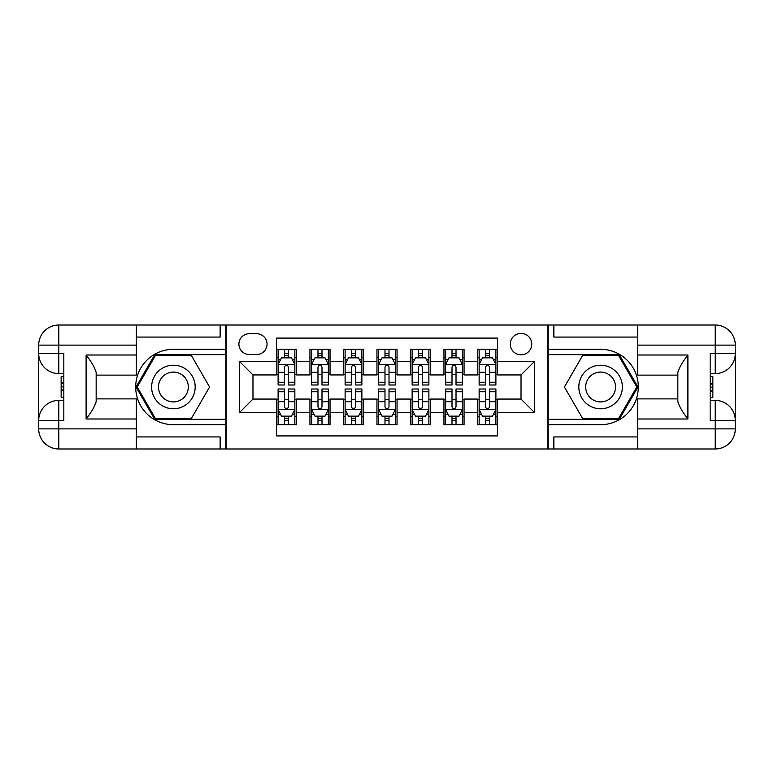 <?xml version="1.0" encoding="UTF-8"?>
<svg xmlns="http://www.w3.org/2000/svg" width="774" height="774" viewBox="0 0 774 774"><rect width="100%" height="100%" fill="white"/><g stroke="black" fill="none" stroke-linecap="round" stroke-linejoin="round"><path stroke-width="1.16" d="M521.028 333.391A10.72 10.72 0 0 0 510.308 344.111A10.72 10.72 0 0 0 521.028 354.831A10.72 10.72 0 0 0 531.748 344.111A10.72 10.72 0 0 0 521.028 333.391M136.369 436.923L220.135 436.923L220.135 448.988L637.631 448.988L637.631 428.883L715.195 428.883L715.195 420.505L710.174 420.505L710.174 353.495L715.195 353.495L715.195 345.117L637.631 345.117L637.631 355.005L687.893 355.005L687.893 418.995C682.523 412.116 679.175 406.311 677.84 401.59L677.84 372.41C679.175 367.689 682.533 361.884 687.893 355.005M497.576 349.306L477.471 349.306L477.471 361.535L464.061 361.535L464.061 374.935L477.471 374.935L477.471 361.535M464.061 361.535L464.061 349.306L443.957 349.306L443.957 361.535L430.557 361.535L430.557 374.935L443.957 374.935L443.957 361.535M430.557 361.535L430.557 349.306L410.452 349.306L410.452 361.535L397.052 361.535L397.052 374.935L410.452 374.935L410.452 361.535M397.052 361.535L397.052 349.306L376.948 349.306L376.948 361.535L363.548 361.535L363.548 374.935L376.948 374.935L376.948 361.535M363.548 361.535L363.548 349.306L343.443 349.306L343.443 361.535L330.043 361.535L330.043 374.935L343.443 374.935L343.443 361.535M330.043 361.535L330.043 349.306L309.939 349.306L309.939 374.935L296.529 374.935L296.529 349.306L276.424 349.306M276.424 424.694L296.529 424.694L296.529 399.065L309.939 399.065L309.939 424.694L330.043 424.694L330.043 399.065L343.443 399.065L343.443 412.465L330.043 412.465M343.443 412.465L343.443 424.694L363.548 424.694L363.548 399.065L376.948 399.065L376.948 412.465L363.548 412.465M376.948 412.465L376.948 424.694L397.052 424.694L397.052 399.065L410.452 399.065L410.452 412.465L397.052 412.465M410.452 412.465L410.452 424.694L430.557 424.694L430.557 399.065L443.957 399.065L443.957 412.465L430.557 412.465M443.957 412.465L443.957 424.694L464.061 424.694L464.061 399.065L477.471 399.065L477.471 412.465L464.061 412.465M249.286 354.502L256.658 354.502A10.391 10.391 0 0 0 267.049 344.111A10.391 10.391 0 0 0 256.658 333.729L249.286 333.729A10.391 10.391 0 0 0 238.905 344.111A10.391 10.391 0 0 0 249.286 354.502M637.631 337.077L553.865 337.077L553.865 325.012L547.828 325.012L547.828 448.988M547.828 325.012L136.369 325.012L136.369 345.117L58.805 345.117L58.805 353.495L63.826 353.495L63.826 420.505L58.805 420.505L58.805 428.883L136.369 428.883L136.369 418.995L86.108 418.995L86.108 355.005C91.477 361.884 94.825 367.689 96.16 372.41L96.16 401.59C94.825 406.311 91.467 412.116 86.108 418.995M226.172 448.988L226.172 325.012M497.576 361.535L497.576 338.083L276.424 338.083L276.424 374.935L252.972 374.935L252.972 399.065L276.424 399.065L276.424 435.917L497.576 435.917L497.576 399.065L521.028 399.065L521.028 374.935L497.576 374.935L497.576 361.535L534.428 361.535L534.428 412.465L497.576 412.465M276.424 412.465L239.572 412.465L239.572 361.535L276.424 361.535M477.471 412.465L477.471 424.694L497.576 424.694M276.424 357.685L278.108 357.685M284.474 357.685L288.489 357.685M294.855 357.685L296.529 357.685M276.424 374.606L278.108 374.606M284.474 374.606L288.489 374.606M294.855 374.606L296.529 374.606M276.424 399.394L278.108 399.394M284.474 399.394L288.489 399.394M294.855 399.394L296.529 399.394M276.424 416.315L278.108 416.315M284.474 416.315L288.489 416.315M294.855 416.315L296.529 416.315M309.939 374.606L311.612 374.606M317.979 374.606L321.994 374.606M328.36 374.606L330.043 374.606M309.939 357.685L311.612 357.685M317.979 357.685L321.994 357.685M328.36 357.685L330.043 357.685M309.939 399.394L311.612 399.394M317.979 399.394L321.994 399.394M328.36 399.394L330.043 399.394M309.939 416.315L311.612 416.315M317.979 416.315L321.994 416.315M328.36 416.315L330.043 416.315M343.443 399.394L345.117 399.394M351.483 399.394L355.508 399.394M361.874 399.394L363.548 399.394M343.443 416.315L345.117 416.315M351.483 416.315L355.508 416.315M361.874 416.315L363.548 416.315M343.443 357.685L345.117 357.685M351.483 357.685L355.508 357.685M361.874 357.685L363.548 357.685M343.443 374.606L345.117 374.606M351.483 374.606L355.508 374.606M361.874 374.606L363.548 374.606M376.948 399.394L378.621 399.394M384.988 399.394L389.012 399.394M395.379 399.394L397.052 399.394M376.948 416.315L378.621 416.315M384.988 416.315L389.012 416.315M395.379 416.315L397.052 416.315M376.948 357.685L378.621 357.685M384.988 357.685L389.012 357.685M395.379 357.685L397.052 357.685M376.948 374.606L378.621 374.606M384.988 374.606L389.012 374.606M395.379 374.606L397.052 374.606M410.452 399.394L412.126 399.394M418.492 399.394L422.517 399.394M428.883 399.394L430.557 399.394M410.452 416.315L412.126 416.315M418.492 416.315L422.517 416.315M428.883 416.315L430.557 416.315M410.452 357.685L412.126 357.685M418.492 357.685L422.517 357.685M428.883 357.685L430.557 357.685M410.452 374.606L412.126 374.606M418.492 374.606L422.517 374.606M428.883 374.606L430.557 374.606M443.957 399.394L445.64 399.394M452.006 399.394L456.021 399.394M462.388 399.394L464.061 399.394M443.957 416.315L445.64 416.315M452.006 416.315L456.021 416.315M462.388 416.315L464.061 416.315M443.957 357.685L445.64 357.685M452.006 357.685L456.021 357.685M462.388 357.685L464.061 357.685M443.957 374.606L445.64 374.606M452.006 374.606L456.021 374.606M462.388 374.606L464.061 374.606M477.471 399.394L479.145 399.394M485.511 399.394L489.526 399.394M495.892 399.394L497.576 399.394M477.471 416.315L479.145 416.315M485.511 416.315L489.526 416.315M495.892 416.315L497.576 416.315M477.471 357.685L479.145 357.685M485.511 357.685L489.526 357.685M495.892 357.685L497.576 357.685M477.471 374.606L479.145 374.606M485.511 374.606L489.526 374.606M495.892 374.606L497.576 374.606M252.972 374.935L239.572 361.535M252.972 399.065L239.572 412.465M534.428 361.535L521.028 374.935M534.428 412.465L521.028 399.065M288.489 353.66L284.474 353.66M294.855 382.259L288.489 382.259L288.489 384.988L294.855 384.988L294.855 364.554L291.508 357.849L281.455 357.849L278.108 364.554L278.108 384.988L284.474 384.988L284.474 382.259L278.108 382.259M278.108 364.554L278.108 349.306M294.855 364.554L294.855 349.306M284.474 357.849L284.474 349.306M288.489 349.306L288.489 357.849M288.489 382.259L288.489 367.06C287.154 364.486 285.809 364.486 284.474 367.06L284.474 382.259M284.474 420.34L288.489 420.34M278.108 391.741L284.474 391.741L284.474 389.012L278.108 389.012L278.108 409.446L281.455 416.151L291.508 416.151L294.855 409.446L294.855 389.012L288.489 389.012L288.489 391.741L294.855 391.741M294.855 409.446L294.855 424.694M278.108 409.446L278.108 424.694M288.489 416.151L288.489 424.694M284.474 424.694L284.474 416.151M284.474 391.741L284.474 406.94C285.809 409.514 287.144 409.514 288.489 406.94L288.489 391.741M184.289 368.143A21.778 21.778 0 0 0 154.539 376.106A21.778 21.778 0 0 0 162.511 405.857A21.778 21.778 0 0 0 192.262 397.894A21.778 21.778 0 0 0 184.289 368.143M180.855 374.084A14.909 14.909 0 0 0 160.479 379.541A14.909 14.909 0 0 0 165.946 399.916A14.909 14.909 0 0 0 186.311 394.459A14.909 14.909 0 0 0 180.855 374.084M191.488 418.328L155.313 418.328L137.221 387L155.313 355.672L191.488 355.672L209.57 387L191.488 418.328M611.489 368.143A21.778 21.778 0 0 0 581.738 376.106A21.778 21.778 0 0 0 589.711 405.857A21.778 21.778 0 0 0 619.461 397.894A21.778 21.778 0 0 0 611.489 368.143M608.054 374.084A14.909 14.909 0 0 0 587.689 379.541A14.909 14.909 0 0 0 593.145 399.916A14.909 14.909 0 0 0 613.521 394.459A14.909 14.909 0 0 0 608.054 374.084M618.687 418.328L582.512 418.328L564.43 387L582.512 355.672L618.687 355.672L636.779 387L618.687 418.328M225.834 325.012L225.834 349.306L173.395 349.306A37.694 37.694 0 0 0 135.702 387A37.694 37.694 0 0 0 173.395 424.694L225.834 424.694L225.834 448.988M86.108 355.005L136.369 355.005L136.369 345.117M136.369 355.005L136.369 375.109L96.16 375.109M136.369 428.883L136.369 448.988L58.805 448.988A20.105 20.105 0 0 1 38.7 428.883L38.7 345.117A20.105 20.105 0 0 1 58.805 325.012L136.369 325.012M225.834 349.306L225.834 354.666L154.732 354.666L136.06 387L154.732 419.334L225.834 419.334L225.834 354.666M225.834 419.334L225.834 424.694M96.16 398.891L136.369 398.891L136.369 418.995M220.135 448.988L136.369 448.988M38.7 420.505A20.105 20.105 0 0 1 58.805 400.4A20.105 20.105 0 0 0 38.7 420.505L58.805 420.505L58.805 400.4L63.826 400.4M63.826 373.6L58.805 373.6L58.805 353.495L38.7 353.495A20.105 20.105 0 0 0 58.805 373.6A20.105 20.105 0 0 1 38.7 353.495M220.135 325.012L220.135 337.077L136.369 337.077M63.826 376.686L61.146 376.686L61.146 389.961L63.826 389.961M61.146 386.836L63.826 386.836M61.146 383.14L63.826 383.14M61.146 382.53L63.826 382.53M61.146 389.961L61.146 397.314L63.826 397.314M61.146 390.618L63.826 390.618M548.166 448.988L548.166 424.694L600.605 424.694A37.694 37.694 0 0 0 638.298 387A37.694 37.694 0 0 0 600.605 349.306L548.166 349.306L548.166 325.012M687.893 418.995L637.631 418.995L637.631 428.883M637.631 418.995L637.631 398.891L677.84 398.891M637.631 345.117L637.631 325.012L715.195 325.012A20.105 20.105 0 0 1 735.3 345.117L735.3 428.883A20.105 20.105 0 0 1 715.195 448.988L637.631 448.988M548.166 424.694L548.166 419.334L619.268 419.334L637.94 387L619.268 354.666L548.166 354.666L548.166 419.334M548.166 354.666L548.166 349.306M677.84 375.109L637.631 375.109L637.631 355.005M553.865 325.012L637.631 325.012M735.3 353.495A20.105 20.105 0 0 1 715.195 373.6A20.105 20.105 0 0 0 735.3 353.495L715.195 353.495L715.195 373.6L710.174 373.6M710.174 400.4L715.195 400.4L715.195 420.505L735.3 420.505A20.105 20.105 0 0 0 715.195 400.4A20.105 20.105 0 0 1 735.3 420.505M553.865 448.988L553.865 436.923L637.631 436.923M710.174 397.314L712.854 397.314L712.854 384.039L710.174 384.039M712.854 387.164L710.174 387.164M712.854 390.86L710.174 390.86M712.854 391.47L710.174 391.47M712.854 384.039L712.854 376.686L710.174 376.686M712.854 383.382L710.174 383.382M321.994 353.66L317.979 353.66M328.36 382.259L321.994 382.259L321.994 384.988L328.36 384.988L328.36 364.554L325.012 357.849L314.96 357.849L311.612 364.554L311.612 384.988L317.979 384.988L317.979 382.259L311.612 382.259M311.612 364.554L311.612 349.306M328.36 364.554L328.36 349.306M317.979 357.849L317.979 349.306M321.994 349.306L321.994 357.849M321.994 382.259L321.994 367.06C320.659 364.486 319.323 364.486 317.979 367.06L317.979 382.259M355.508 353.66L351.483 353.66M361.874 382.259L355.508 382.259L355.508 384.988L361.874 384.988L361.874 364.554L358.517 357.849L348.464 357.849L345.117 364.554L345.117 384.988L351.483 384.988L351.483 382.259L345.117 382.259M345.117 364.554L345.117 349.306M361.874 364.554L361.874 349.306M351.483 357.849L351.483 349.306M355.508 349.306L355.508 357.849M355.508 382.259L355.508 367.06C354.163 364.486 352.828 364.486 351.483 367.06L351.483 382.259M389.012 353.66L384.988 353.66M395.379 382.259L389.012 382.259L389.012 384.988L395.379 384.988L395.379 364.554L392.021 357.849L381.979 357.849L378.621 364.554L378.621 384.988L384.988 384.988L384.988 382.259L378.621 382.259M378.621 364.554L378.621 349.306M395.379 364.554L395.379 349.306M384.988 357.849L384.988 349.306M389.012 349.306L389.012 357.849M389.012 382.259L389.012 367.06C387.668 364.486 386.332 364.486 384.988 367.06L384.988 382.259M422.517 353.66L418.492 353.66M428.883 382.259L422.517 382.259L422.517 384.988L428.883 384.988L428.883 364.554L425.536 357.849L415.483 357.849L412.126 364.554L412.126 384.988L418.492 384.988L418.492 382.259L412.126 382.259M412.126 364.554L412.126 349.306M428.883 364.554L428.883 349.306M418.492 357.849L418.492 349.306M422.517 349.306L422.517 357.849M422.517 382.259L422.517 367.06C421.182 364.486 419.837 364.486 418.492 367.06L418.492 382.259M317.979 420.34L321.994 420.34M311.612 391.741L317.979 391.741L317.979 389.012L311.612 389.012L311.612 409.446L314.96 416.151L325.012 416.151L328.36 409.446L328.36 389.012L321.994 389.012L321.994 391.741L328.36 391.741M328.36 409.446L328.36 424.694M311.612 409.446L311.612 424.694M321.994 416.151L321.994 424.694M317.979 424.694L317.979 416.151M317.979 391.741L317.979 406.94C319.314 409.514 320.659 409.514 321.994 406.94L321.994 391.741M351.483 420.34L355.508 420.34M345.117 391.741L351.483 391.741L351.483 389.012L345.117 389.012L345.117 409.446L348.464 416.151L358.517 416.151L361.874 409.446L361.874 389.012L355.508 389.012L355.508 391.741L361.874 391.741M361.874 409.446L361.874 424.694M345.117 409.446L345.117 424.694M355.508 416.151L355.508 424.694M351.483 424.694L351.483 416.151M351.483 391.741L351.483 406.94C352.818 409.514 354.163 409.514 355.508 406.94L355.508 391.741M384.988 420.34L389.012 420.34M378.621 391.741L384.988 391.741L384.988 389.012L378.621 389.012L378.621 409.446L381.979 416.151L392.021 416.151L395.379 409.446L395.379 389.012L389.012 389.012L389.012 391.741L395.379 391.741M395.379 409.446L395.379 424.694M378.621 409.446L378.621 424.694M389.012 416.151L389.012 424.694M384.988 424.694L384.988 416.151M384.988 391.741L384.988 406.94C386.332 409.514 387.668 409.514 389.012 406.94L389.012 391.741M418.492 420.34L422.517 420.34M412.126 391.741L418.492 391.741L418.492 389.012L412.126 389.012L412.126 409.446L415.483 416.151L425.536 416.151L428.883 409.446L428.883 389.012L422.517 389.012L422.517 391.741L428.883 391.741M428.883 409.446L428.883 424.694M412.126 409.446L412.126 424.694M422.517 416.151L422.517 424.694M418.492 424.694L418.492 416.151M418.492 391.741L418.492 406.94C419.837 409.514 421.172 409.514 422.517 406.94L422.517 391.741M456.021 353.66L452.006 353.66M462.388 382.259L456.021 382.259L456.021 384.988L462.388 384.988L462.388 364.554L459.04 357.849L448.988 357.849L445.64 364.554L445.64 384.988L452.006 384.988L452.006 382.259L445.64 382.259M445.64 364.554L445.64 349.306M462.388 364.554L462.388 349.306M452.006 357.849L452.006 349.306M456.021 349.306L456.021 357.849M456.021 382.259L456.021 367.06C454.686 364.486 453.341 364.486 452.006 367.06L452.006 382.259M452.006 420.34L456.021 420.34M445.64 391.741L452.006 391.741L452.006 389.012L445.64 389.012L445.64 409.446L448.988 416.151L459.04 416.151L462.388 409.446L462.388 389.012L456.021 389.012L456.021 391.741L462.388 391.741M462.388 409.446L462.388 424.694M445.64 409.446L445.64 424.694M456.021 416.151L456.021 424.694M452.006 424.694L452.006 416.151M452.006 391.741L452.006 406.94C453.341 409.514 454.677 409.514 456.021 406.94L456.021 391.741M489.526 353.66L485.511 353.66M495.892 382.259L489.526 382.259L489.526 384.988L495.892 384.988L495.892 364.554L492.545 357.849L482.492 357.849L479.145 364.554L479.145 384.988L485.511 384.988L485.511 382.259L479.145 382.259M479.145 364.554L479.145 349.306M495.892 364.554L495.892 349.306M485.511 357.849L485.511 349.306M489.526 349.306L489.526 357.849M489.526 382.259L489.526 367.06C488.191 364.486 486.856 364.486 485.511 367.06L485.511 382.259M485.511 420.34L489.526 420.34M479.145 391.741L485.511 391.741L485.511 389.012L479.145 389.012L479.145 409.446L482.492 416.151L492.545 416.151L495.892 409.446L495.892 389.012L489.526 389.012L489.526 391.741L495.892 391.741M495.892 409.446L495.892 424.694M479.145 409.446L479.145 424.694M489.526 416.151L489.526 424.694M485.511 424.694L485.511 416.151M485.511 391.741L485.511 406.94C486.846 409.514 488.191 409.514 489.526 406.94L489.526 391.741M309.939 412.465L296.529 412.465M309.939 361.535L296.529 361.535M294.778 364.38L278.185 364.38M278.108 359.697L280.536 359.697M292.427 359.697L294.855 359.697M284.474 372.313L278.108 372.313M294.855 372.313L288.489 372.313M288.489 355.798L284.474 355.798M278.185 409.62L294.778 409.62M294.855 414.303L292.427 414.303M280.536 414.303L278.108 414.303M288.489 401.687L294.855 401.687M278.108 401.687L284.474 401.687M284.474 418.202L288.489 418.202M58.805 325.012A20.105 20.105 0 0 0 38.7 345.117L58.805 345.117L58.805 325.012M58.805 448.988L58.805 428.883L38.7 428.883A20.105 20.105 0 0 0 58.805 448.988M715.195 448.988A20.105 20.105 0 0 0 735.3 428.883L715.195 428.883L715.195 448.988M715.195 325.012L715.195 345.117L735.3 345.117A20.105 20.105 0 0 0 715.195 325.012M328.282 364.38L311.69 364.38M311.612 359.697L314.041 359.697M325.931 359.697L328.36 359.697M317.979 372.313L311.612 372.313M328.36 372.313L321.994 372.313M321.994 355.798L317.979 355.798M361.787 364.38L345.204 364.38M345.117 359.697L347.545 359.697M359.446 359.697L361.874 359.697M351.483 372.313L345.117 372.313M361.874 372.313L355.508 372.313M355.508 355.798L351.483 355.798M395.291 364.38L378.709 364.38M378.621 359.697L381.05 359.697M392.95 359.697L395.379 359.697M384.988 372.313L378.621 372.313M395.379 372.313L389.012 372.313M389.012 355.798L384.988 355.798M428.796 364.38L412.213 364.38M412.126 359.697L414.554 359.697M426.455 359.697L428.883 359.697M418.492 372.313L412.126 372.313M428.883 372.313L422.517 372.313M422.517 355.798L418.492 355.798M311.69 409.62L328.282 409.62M328.36 414.303L325.931 414.303M314.041 414.303L311.612 414.303M321.994 401.687L328.36 401.687M311.612 401.687L317.979 401.687M317.979 418.202L321.994 418.202M345.204 409.62L361.787 409.62M361.874 414.303L359.446 414.303M347.545 414.303L345.117 414.303M355.508 401.687L361.874 401.687M345.117 401.687L351.483 401.687M351.483 418.202L355.508 418.202M378.709 409.62L395.291 409.62M395.379 414.303L392.95 414.303M381.05 414.303L378.621 414.303M389.012 401.687L395.379 401.687M378.621 401.687L384.988 401.687M384.988 418.202L389.012 418.202M412.213 409.62L428.796 409.62M428.883 414.303L426.455 414.303M414.554 414.303L412.126 414.303M422.517 401.687L428.883 401.687M412.126 401.687L418.492 401.687M418.492 418.202L422.517 418.202M462.31 364.38L445.718 364.38M445.64 359.697L448.069 359.697M459.959 359.697L462.388 359.697M452.006 372.313L445.64 372.313M462.388 372.313L456.021 372.313M456.021 355.798L452.006 355.798M445.718 409.62L462.31 409.62M462.388 414.303L459.959 414.303M448.069 414.303L445.64 414.303M456.021 401.687L462.388 401.687M445.64 401.687L452.006 401.687M452.006 418.202L456.021 418.202M495.815 364.38L479.222 364.38M479.145 359.697L481.573 359.697M493.464 359.697L495.892 359.697M485.511 372.313L479.145 372.313M495.892 372.313L489.526 372.313M489.526 355.798L485.511 355.798M479.222 409.62L495.815 409.62M495.892 414.303L493.464 414.303M481.573 414.303L479.145 414.303M489.526 401.687L495.892 401.687M479.145 401.687L485.511 401.687M485.511 418.202L489.526 418.202"/></g></svg>
